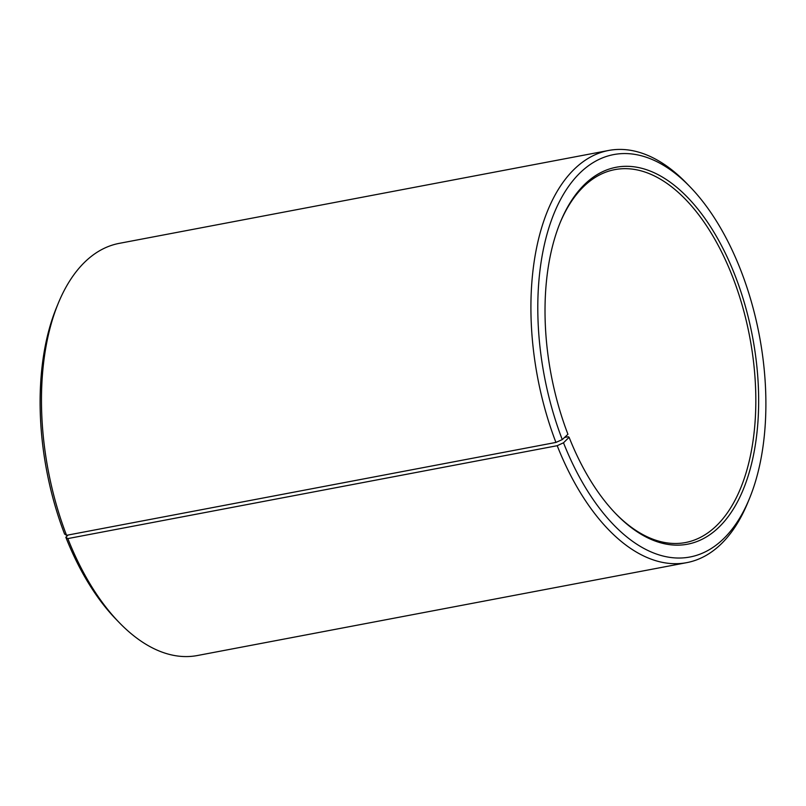 <?xml version="1.0" encoding="UTF-8"?>
<svg xmlns="http://www.w3.org/2000/svg" width="806" height="806" viewBox="0 0 806 806"><rect width="100%" height="100%" fill="white"/><g stroke="black" fill="none" stroke-linecap="round" stroke-linejoin="round"><path stroke-width="1.21" d="M560.13 222.718A189.783 101.405 -100.7 0 1 614.787 169.633A189.783 101.405 -100.7 0 1 733.198 278.392A189.783 101.405 -100.7 0 1 685.574 542.529A189.783 101.405 -100.7 0 1 615.26 513.16M564.553 437.446L568.311 436.741L569.107 437.275L563.505 442.786L557.208 445.698L67.825 538.589L65.83 537.259L68.097 535.023M569.107 437.275A191.778 102.473 -100.7 0 0 615.905 513.835A191.778 102.473 -100.7 0 0 738.608 499.69A191.778 102.473 -100.7 0 0 735.737 277.254A191.778 102.473 -100.7 0 0 560.482 221.862A191.778 102.473 -100.7 0 0 567.938 434.273L562.266 439.592L555.928 442.423L66.545 535.315L64.581 534.056A204.764 109.415 -100.7 0 1 56.622 307.267L58.385 302.985A209.751 112.084 -100.7 0 1 119.187 243.372L608.57 150.48A209.751 112.084 -100.7 0 1 686.994 183.667L690.208 186.992A204.764 109.415 -100.7 0 1 741.419 271.944A204.764 109.415 -100.7 0 1 749.379 498.733A204.764 109.415 -100.7 0 1 563.505 442.786M66.545 535.315A209.751 112.084 -100.7 0 1 58.385 302.985M555.928 442.423A209.751 112.084 -100.7 0 1 608.57 150.48M562.266 439.592A204.764 109.415 -100.7 0 1 559.203 202.094A204.764 109.415 -100.7 0 1 690.208 186.992M749.379 498.733L747.615 503.015A209.751 112.084 -100.7 0 1 686.813 562.628A209.751 112.084 -100.7 0 1 557.208 445.698M686.813 562.628L197.43 655.52A209.751 112.084 -100.7 0 1 119.006 622.333A209.751 112.084 -100.7 0 1 67.825 538.589M119.006 622.333L115.792 619.008A204.764 109.415 -100.7 0 1 65.83 537.259"/></g></svg>
